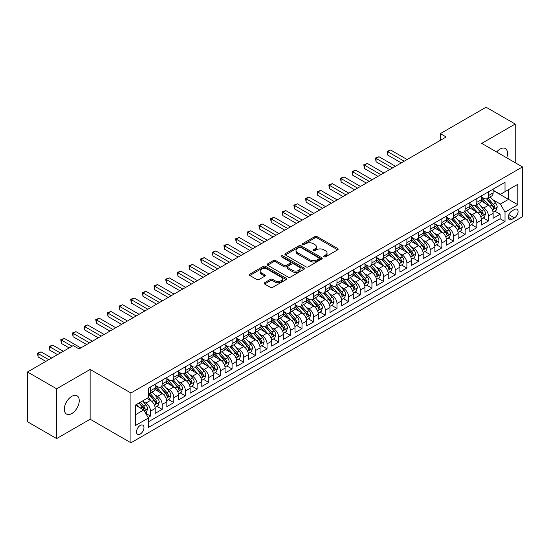 <?xml version="1.0" encoding="UTF-8"?>
<svg xmlns="http://www.w3.org/2000/svg" width="550" height="550" viewBox="0 0 550 550"><rect width="100%" height="100%" fill="white"/><g stroke="black" fill="none" stroke-linecap="round" stroke-linejoin="round"><path stroke-width="0.82" d="M323.95 256.836A1.134 0.653 0 0 0 325.552 256.836L337.707 249.817A1.616 0.935 0 0 0 338.181 249.157A1.616 0.935 0 0 0 337.707 248.497L317.116 236.61A1.616 0.935 0 0 0 314.827 236.61L302.672 243.629A1.134 0.653 0 0 0 302.342 244.09A1.134 0.653 0 0 0 302.672 244.551A1.134 0.653 0 0 0 304.274 244.551L305.848 243.643A5.177 2.991 0 0 1 313.17 243.643L314.882 244.633A5.177 2.991 0 0 1 316.401 246.751A5.177 2.991 0 0 1 314.882 248.861L313.314 249.769A1.134 0.653 0 0 0 312.978 250.229A1.134 0.653 0 0 0 313.314 250.697A1.134 0.653 0 0 0 314.916 250.697L316.484 249.782A5.177 2.991 0 0 1 323.806 249.782L325.524 250.779A5.177 2.991 0 0 1 327.037 252.89A5.177 2.991 0 0 1 325.524 255.001L323.95 255.908A1.134 0.653 0 0 0 323.62 256.376A1.134 0.653 0 0 0 323.95 256.836L323.95 255.908M71.782 413.552A10.546 6.091 120 0 0 78.677 404.257A10.546 6.091 120 0 0 77.062 395.808A10.546 6.091 120 0 0 71.782 396.33A10.546 6.091 120 0 0 64.893 405.625A10.546 6.091 120 0 0 66.509 414.074A10.546 6.091 120 0 0 71.782 413.552M506.694 157.802A10.546 6.091 120 0 0 505.34 148.541A10.546 6.091 120 0 0 500.067 149.064A10.546 6.091 120 0 0 496.643 151.999M140.25 434.039A5.273 3.046 120 0 0 143.694 429.392A5.273 3.046 120 0 0 142.89 425.171A5.273 3.046 120 0 0 140.25 425.432A5.273 3.046 120 0 0 136.806 430.079A5.273 3.046 120 0 0 137.617 434.301A5.273 3.046 120 0 0 140.25 434.039M264.612 282.707A1.616 0.935 0 0 0 264.137 283.367A1.616 0.935 0 0 0 264.612 284.027L270.387 287.361A1.616 0.935 0 0 0 272.676 287.361L286.172 279.572A1.616 0.935 0 0 0 286.646 278.912A1.616 0.935 0 0 0 286.172 278.252L265.581 266.365A1.616 0.935 0 0 0 263.292 266.365L249.796 274.154A1.616 0.935 0 0 0 249.322 274.814A1.616 0.935 0 0 0 249.796 275.474L256.774 279.503A1.616 0.935 0 0 0 259.064 279.503L264.839 276.169A1.616 0.935 0 0 0 265.313 275.509A1.616 0.935 0 0 0 264.839 274.849L261.381 272.848A4.324 2.496 0 0 1 260.109 271.081A4.324 2.496 0 0 1 262.783 268.778A4.324 2.496 0 0 1 267.499 269.321L281.057 277.145A4.324 2.496 0 0 1 282.322 278.912A4.324 2.496 0 0 1 279.647 281.222A4.324 2.496 0 0 1 274.931 280.679L272.676 279.373A1.616 0.935 0 0 0 270.387 279.373L264.612 282.707L264.612 284.027L270.387 280.72L270.387 279.373M90.138 369.449L56.636 388.795L27.5 371.972L27.5 421.761L56.636 438.584L90.138 419.237L130.928 442.791L130.928 392.996L90.138 369.449L90.138 419.237M515.219 162.718L515.219 124.032L481.711 143.378L522.5 166.925L130.928 392.996M515.219 124.032L486.083 107.209L440.337 133.623L440.337 140.346M27.5 371.972L73.239 345.565L79.069 348.927L446.167 136.984L440.337 133.623M305.965 266.826A1.616 0.935 0 0 0 308.248 266.826L321.75 259.029A1.616 0.935 0 0 0 322.224 258.369A1.616 0.935 0 0 0 321.75 257.709L301.159 245.822A1.616 0.935 0 0 0 298.87 245.822L285.374 253.619A1.616 0.935 0 0 0 284.9 254.279A1.616 0.935 0 0 0 285.374 254.939L305.965 266.826M281.875 257.084A1.134 0.653 0 0 1 283.03 257.242L283.03 255.894L303.957 267.981A1.616 0.935 0 0 1 304.432 268.641A1.616 0.935 0 0 1 303.957 269.301L290.462 277.097A1.616 0.935 0 0 1 288.173 277.097L267.582 265.21L267.582 263.883A1.616 0.935 0 0 0 267.107 264.543A1.616 0.935 0 0 0 267.582 265.21M267.582 263.883L273.364 260.549A1.616 0.935 0 0 1 275.646 260.549L283.999 265.375A1.616 0.935 0 0 0 286.289 265.375L290.118 263.161A1.616 0.935 0 0 0 290.593 262.501A1.616 0.935 0 0 0 290.118 261.841L281.428 256.822A1.134 0.653 0 0 1 281.091 256.355A1.134 0.653 0 0 1 281.793 255.75A1.134 0.653 0 0 1 283.03 255.894M148.088 417.471L150.507 416.075L145.667 413.284M142.917 401.404L145.846 403.088A6.593 3.809 60 0 1 150.507 411.166L155.169 408.471L155.169 413.387L162.161 409.351L156.86 406.285M154.571 394.673L157.499 396.364A6.593 3.809 60 0 1 162.161 404.436L166.822 401.748L166.822 406.656L173.814 402.621L168.513 399.561M166.231 387.942L169.153 389.634A6.593 3.809 60 0 1 173.814 397.705L178.475 395.017L178.475 399.926L185.467 395.89L180.166 392.831M177.884 381.219L180.806 382.903A6.593 3.809 60 0 1 185.467 390.981L190.128 388.286L190.128 393.202L197.12 389.166L191.819 386.1M189.537 374.488L192.459 376.179A6.593 3.809 60 0 1 197.12 384.251L201.781 381.562L201.781 386.471L208.78 382.436L203.472 379.376M201.19 367.757L204.112 369.449A6.593 3.809 60 0 1 208.78 377.52L213.441 374.832L213.441 379.741L220.433 375.705L215.126 372.646M212.843 361.034L215.772 362.718A6.593 3.809 60 0 1 220.433 370.796L225.094 368.101L225.094 373.017L232.086 368.981L226.779 365.915M224.496 354.303L227.425 355.994A6.593 3.809 60 0 1 232.086 364.066L236.748 361.377L236.748 366.286L243.739 362.251L238.439 359.191M236.149 347.572L239.078 349.264A6.593 3.809 60 0 1 243.739 357.335L248.401 354.647L248.401 359.556L255.393 355.52L250.092 352.461M247.803 340.849L250.731 342.533A6.593 3.809 60 0 1 255.393 350.611L260.054 347.916L260.054 352.832L267.046 348.796L261.745 345.73M259.456 334.118L262.384 335.809A6.593 3.809 60 0 1 267.046 343.881L271.707 341.192L271.707 346.101L278.699 342.066L273.398 339.006M271.116 327.387L274.038 329.079A6.593 3.809 60 0 1 278.699 337.15L283.36 334.462L283.36 339.371L290.352 335.335L285.051 332.276M282.769 320.664L285.691 322.348A6.593 3.809 60 0 1 290.352 330.426L295.013 327.731L295.013 332.647L302.005 328.611L296.704 325.545M294.422 313.933L297.344 315.624A6.593 3.809 60 0 1 302.005 323.696L306.666 321.007L306.666 325.916L313.665 321.881L308.357 318.821M306.075 307.202L308.997 308.894A6.593 3.809 60 0 1 313.665 316.965L318.326 314.277L318.326 319.186L325.318 315.15L320.011 312.091M317.728 300.479L320.657 302.163A6.593 3.809 60 0 1 325.318 310.241L329.979 307.546L329.979 312.462L336.971 308.426L331.664 305.36M329.381 293.748L332.31 295.439A6.593 3.809 60 0 1 336.971 303.511L341.632 300.822L341.632 305.731L348.624 301.696L343.324 298.636M341.034 287.018L343.963 288.709A6.593 3.809 60 0 1 348.624 296.78L353.286 294.092L353.286 299.001L360.277 294.965L354.977 291.906M352.688 280.294L355.616 281.978A6.593 3.809 60 0 1 360.277 290.056L364.939 287.361L364.939 292.277L371.931 288.241L366.63 285.175M364.341 273.563L367.269 275.254A6.593 3.809 60 0 1 371.931 283.326L376.592 280.637L376.592 285.546L383.584 281.511L378.283 278.451M376.001 266.832L378.922 268.524A6.593 3.809 60 0 1 383.584 276.595L388.245 273.907L388.245 278.816L395.237 274.78L389.936 271.721M387.654 260.109L390.576 261.793A6.593 3.809 60 0 1 395.237 269.871L399.898 267.176L399.898 272.092L406.89 268.056L401.589 264.99M399.307 253.378L402.229 255.069A6.593 3.809 60 0 1 406.89 263.141L411.558 260.452L411.558 265.361L418.55 261.326L413.243 258.266M410.96 246.647L413.889 248.339A6.593 3.809 60 0 1 418.55 256.41L423.211 253.722L423.211 258.631L430.203 254.595L424.896 251.536M422.613 239.924L425.542 241.608A6.593 3.809 60 0 1 430.203 249.686L434.864 246.991L434.864 251.907L441.856 247.871L436.556 244.805M434.266 233.193L437.195 234.884A6.593 3.809 60 0 1 441.856 242.956L446.518 240.268L446.518 245.176L453.509 241.141L448.209 238.081M445.919 226.462L448.848 228.154A6.593 3.809 60 0 1 453.509 236.225L458.171 233.537L458.171 238.446L465.163 234.41L459.862 231.351M457.572 219.739L460.501 221.423A6.593 3.809 60 0 1 465.163 229.501L469.824 226.806L469.824 231.722L476.816 227.686L471.515 224.62M469.232 213.008L472.154 214.699A6.593 3.809 60 0 1 476.816 222.771L481.477 220.083L481.477 224.991L488.469 220.956L488.469 216.04A6.593 3.809 -120 0 0 483.808 207.969L480.886 206.278M483.168 217.896L488.469 220.956M155.169 408.471A6.593 3.809 -120 0 0 150.507 400.4L147.008 398.379M166.822 401.748A6.593 3.809 -120 0 0 162.161 393.669L154.956 389.51M178.475 395.017A6.593 3.809 -120 0 0 173.814 386.946L166.609 382.779M190.128 388.286A6.593 3.809 -120 0 0 185.467 380.215L178.262 376.056M201.781 381.562A6.593 3.809 -120 0 0 197.12 373.484L189.915 369.325M213.441 374.832A6.593 3.809 -120 0 0 208.78 366.761L201.568 362.594M225.094 368.101A6.593 3.809 -120 0 0 220.433 360.03L213.221 355.871M236.748 361.377A6.593 3.809 -120 0 0 232.086 353.299L224.874 349.14M248.401 354.647A6.593 3.809 -120 0 0 243.739 346.576L236.534 342.409M260.054 347.916A6.593 3.809 -120 0 0 255.393 339.845L248.188 335.686M271.707 341.192A6.593 3.809 -120 0 0 267.046 333.114L259.841 328.955M283.36 334.462A6.593 3.809 -120 0 0 278.699 326.391L271.494 322.224M295.013 327.731A6.593 3.809 -120 0 0 290.352 319.66L283.147 315.501M306.666 321.007A6.593 3.809 -120 0 0 302.005 312.929L294.8 308.77M318.326 314.277A6.593 3.809 -120 0 0 313.665 306.206L306.453 302.039M329.979 307.546A6.593 3.809 -120 0 0 325.318 299.475L318.106 295.316M341.632 300.822A6.593 3.809 -120 0 0 336.971 292.744L329.759 288.585M353.286 294.092A6.593 3.809 -120 0 0 348.624 286.021L341.419 281.854M364.939 287.361A6.593 3.809 -120 0 0 360.277 279.29L353.072 275.131M376.592 280.637A6.593 3.809 -120 0 0 371.931 272.559L364.726 268.4M388.245 273.907A6.593 3.809 -120 0 0 383.584 265.836L376.379 261.669M399.898 267.176A6.593 3.809 -120 0 0 395.237 259.105L388.032 254.946M411.558 260.452A6.593 3.809 -120 0 0 406.89 252.374L399.685 248.215M423.211 253.722A6.593 3.809 -120 0 0 418.55 245.651L411.338 241.484M434.864 246.991A6.593 3.809 -120 0 0 430.203 238.92L422.991 234.761M446.518 240.268A6.593 3.809 -120 0 0 441.856 232.189L434.644 228.03M458.171 233.537A6.593 3.809 -120 0 0 453.509 225.466L446.304 221.299M469.824 226.806A6.593 3.809 -120 0 0 465.163 218.735L457.957 214.576M481.477 220.083A6.593 3.809 -120 0 0 476.816 212.004L469.611 207.845M514.456 209.516L511.892 210.994A5.108 2.949 120 0 0 508.558 215.497A5.108 2.949 120 0 0 509.341 219.594A5.108 2.949 120 0 0 511.892 219.34L514.456 217.862A5.108 2.949 120 0 0 517.798 213.359A5.108 2.949 120 0 0 517.014 209.261A5.108 2.949 120 0 0 514.456 209.516M130.928 442.791L522.5 216.714L522.5 166.925M135.589 414.666L143.749 409.956L148.411 418.027L148.411 427.446L505.017 221.561L505.017 212.142L500.356 204.064L492.539 199.554M148.411 418.027L135.589 425.432L135.589 404.972L148.411 397.574L148.411 388.156L505.017 182.27L505.017 191.689L517.839 184.284L517.839 204.738L505.017 212.142M155.169 385.33L157.499 386.671A6.593 3.809 60 0 0 160.792 387.001L165.454 384.306A6.593 3.809 -120 0 0 166.822 381.288L166.822 377.52M166.822 378.599L169.153 379.947A6.593 3.809 60 0 0 172.453 380.27L177.114 377.582A6.593 3.809 -120 0 0 178.475 374.564L178.475 370.796M178.475 371.869L180.806 373.216A6.593 3.809 60 0 0 184.106 373.546L188.767 370.851A6.593 3.809 -120 0 0 190.128 367.833L190.128 364.066M190.128 365.145L192.459 366.486A6.593 3.809 60 0 0 195.759 366.816L200.42 364.121A6.593 3.809 -120 0 0 201.781 361.103L201.781 357.335M201.781 358.414L204.112 359.762A6.593 3.809 60 0 0 207.412 360.085L212.073 357.397A6.593 3.809 -120 0 0 213.441 354.379L213.441 350.611M213.441 351.684L215.772 353.031A6.593 3.809 60 0 0 219.065 353.361L223.726 350.666A6.593 3.809 -120 0 0 225.094 347.648L225.094 343.881M225.094 344.96L227.425 346.301A6.593 3.809 60 0 0 230.718 346.631L235.379 343.936A6.593 3.809 -120 0 0 236.748 340.918L236.748 337.15M236.748 338.229L239.078 339.577A6.593 3.809 60 0 0 242.371 339.9L247.032 337.212A6.593 3.809 -120 0 0 248.401 334.194L248.401 330.426M248.401 331.499L250.731 332.846A6.593 3.809 60 0 0 254.024 333.176L258.686 330.481A6.593 3.809 -120 0 0 260.054 327.463L260.054 323.696M260.054 324.775L262.384 326.116A6.593 3.809 60 0 0 265.678 326.446L270.346 323.751A6.593 3.809 -120 0 0 271.707 320.732L271.707 316.965M271.707 318.044L274.038 319.392A6.593 3.809 60 0 0 277.337 319.715L281.999 317.027A6.593 3.809 -120 0 0 283.36 314.009L283.36 310.241M283.36 311.314L285.691 312.661A6.593 3.809 60 0 0 288.991 312.991L293.652 310.296A6.593 3.809 -120 0 0 295.013 307.278L295.013 303.511M295.013 304.59L297.344 305.931A6.593 3.809 60 0 0 300.644 306.261L305.305 303.566A6.593 3.809 -120 0 0 306.666 300.548L306.666 296.78M306.666 297.859L308.997 299.207A6.593 3.809 60 0 0 312.297 299.53L316.958 296.842A6.593 3.809 -120 0 0 318.326 293.824L318.326 290.056M318.326 291.129L320.657 292.476A6.593 3.809 60 0 0 323.95 292.806L328.611 290.111A6.593 3.809 -120 0 0 329.979 287.093L329.979 283.326M329.979 284.405L332.31 285.746A6.593 3.809 60 0 0 335.603 286.076L340.264 283.381A6.593 3.809 -120 0 0 341.632 280.363L341.632 276.595M341.632 277.674L343.963 279.022A6.593 3.809 60 0 0 347.256 279.345L351.918 276.657A6.593 3.809 -120 0 0 353.286 273.639L353.286 269.871M353.286 270.944L355.616 272.291A6.593 3.809 60 0 0 358.909 272.621L363.571 269.926A6.593 3.809 -120 0 0 364.939 266.908L364.939 263.141M364.939 264.22L367.269 265.561A6.593 3.809 60 0 0 370.569 265.891L375.231 263.196A6.593 3.809 -120 0 0 376.592 260.178L376.592 256.41M376.592 257.489L378.922 258.837A6.593 3.809 60 0 0 382.223 259.16L386.884 256.472A6.593 3.809 -120 0 0 388.245 253.454L388.245 249.686M388.245 250.759L390.576 252.106A6.593 3.809 60 0 0 393.876 252.436L398.537 249.741A6.593 3.809 -120 0 0 399.898 246.723L399.898 242.956M399.898 244.035L402.229 245.376A6.593 3.809 60 0 0 405.529 245.706L410.19 243.011A6.593 3.809 -120 0 0 411.558 239.992L411.558 236.225M411.558 237.304L413.889 238.652A6.593 3.809 60 0 0 417.182 238.975L421.843 236.287A6.593 3.809 -120 0 0 423.211 233.269L423.211 229.501M423.211 230.574L425.542 231.921A6.593 3.809 60 0 0 428.835 232.251L433.496 229.556A6.593 3.809 -120 0 0 434.864 226.538L434.864 222.771M434.864 223.85L437.195 225.191A6.593 3.809 60 0 0 440.488 225.521L445.149 222.826A6.593 3.809 -120 0 0 446.518 219.808L446.518 216.04M446.518 217.119L448.848 218.467A6.593 3.809 60 0 0 452.141 218.79L456.803 216.102A6.593 3.809 -120 0 0 458.171 213.084L458.171 209.316M458.171 210.389L460.501 211.736A6.593 3.809 60 0 0 463.794 212.066L468.456 209.371A6.593 3.809 -120 0 0 469.824 206.353L469.824 202.586M469.824 203.665L472.154 205.006A6.593 3.809 60 0 0 475.454 205.336L480.116 202.641A6.593 3.809 -120 0 0 481.477 199.623L481.477 195.855M148.411 421.795L500.122 218.735L500.122 214.225L493.13 218.261L493.13 213.352A6.593 3.809 -120 0 0 488.469 205.281L481.264 201.114M481.477 196.934L483.808 198.282A6.593 3.809 -120 0 0 487.107 198.605A6.593 3.809 -120 0 0 488.469 195.587L488.469 191.819M487.107 198.605L491.769 195.917A6.593 3.809 -120 0 0 493.13 192.899L493.13 189.131M150.507 386.946L150.507 390.713A6.593 3.809 60 0 1 149.139 393.731A6.593 3.809 60 0 1 148.411 393.993M149.139 393.731L153.801 391.036A6.593 3.809 -120 0 0 155.169 388.018L155.169 384.251M162.161 380.215L162.161 383.982A6.593 3.809 60 0 1 160.792 387.001M173.814 373.484L173.814 377.252A6.593 3.809 60 0 1 172.453 380.27M185.467 366.761L185.467 370.528A6.593 3.809 60 0 1 184.106 373.546M197.12 360.03L197.12 363.797A6.593 3.809 60 0 1 195.759 366.816M208.78 353.299L208.78 357.067A6.593 3.809 60 0 1 207.412 360.085M220.433 346.576L220.433 350.343A6.593 3.809 60 0 1 219.065 353.361M232.086 339.845L232.086 343.613A6.593 3.809 60 0 1 230.718 346.631M243.739 333.114L243.739 336.882A6.593 3.809 60 0 1 242.371 339.9M255.393 326.391L255.393 330.158A6.593 3.809 60 0 1 254.024 333.176M267.046 319.66L267.046 323.428A6.593 3.809 60 0 1 265.678 326.446M278.699 312.929L278.699 316.697A6.593 3.809 60 0 1 277.337 319.715M290.352 306.206L290.352 309.973A6.593 3.809 60 0 1 288.991 312.991M302.005 299.475L302.005 303.243A6.593 3.809 60 0 1 300.644 306.261M313.665 292.744L313.665 296.512A6.593 3.809 60 0 1 312.297 299.53M325.318 286.021L325.318 289.788A6.593 3.809 60 0 1 323.95 292.806M336.971 279.29L336.971 283.058A6.593 3.809 60 0 1 335.603 286.076M348.624 272.559L348.624 276.327A6.593 3.809 60 0 1 347.256 279.345M360.277 265.836L360.277 269.603A6.593 3.809 60 0 1 358.909 272.621M371.931 259.105L371.931 262.873A6.593 3.809 60 0 1 370.569 265.891M383.584 252.374L383.584 256.142A6.593 3.809 60 0 1 382.223 259.16M395.237 245.651L395.237 249.418A6.593 3.809 60 0 1 393.876 252.436M406.89 238.92L406.89 242.688A6.593 3.809 60 0 1 405.529 245.706M418.55 232.189L418.55 235.957A6.593 3.809 60 0 1 417.182 238.975M430.203 225.466L430.203 229.233A6.593 3.809 60 0 1 428.835 232.251M441.856 218.735L441.856 222.502A6.593 3.809 60 0 1 440.488 225.521M453.509 212.004L453.509 215.772A6.593 3.809 60 0 1 452.141 218.79M465.163 205.281L465.163 209.048A6.593 3.809 60 0 1 463.794 212.066M476.816 198.55L476.816 202.317A6.593 3.809 60 0 1 475.454 205.336M476.816 222.771L476.816 227.686M465.163 229.501L465.163 234.41M453.509 236.225L453.509 241.141M441.856 242.956L441.856 247.871M430.203 249.686L430.203 254.595M418.55 256.41L418.55 261.326M406.89 263.141L406.89 268.056M395.237 269.871L395.237 274.78M383.584 276.595L383.584 281.511M371.931 283.326L371.931 288.241M360.277 290.056L360.277 294.965M348.624 296.78L348.624 301.696M336.971 303.511L336.971 308.426M325.318 310.241L325.318 315.15M313.665 316.965L313.665 321.881M302.005 323.696L302.005 328.611M290.352 330.426L290.352 335.335M278.699 337.15L278.699 342.066M267.046 343.881L267.046 348.796M255.393 350.611L255.393 355.52M243.739 357.335L243.739 362.251M232.086 364.066L232.086 368.981M220.433 370.796L220.433 375.705M208.78 377.52L208.78 382.436M197.12 384.251L197.12 389.166M185.467 390.981L185.467 395.89M173.814 397.705L173.814 402.621M162.161 404.436L162.161 409.351M150.507 411.166L150.507 416.075M143.749 409.956L135.589 405.247M500.356 204.064L508.516 199.354L508.516 189.667L517.839 184.284M493.13 190.479L517.839 204.738M493.13 190.204L500.356 194.377L505.017 191.689M56.636 388.795L56.636 438.584M494.821 211.166L500.122 214.225M500.122 218.735L505.017 221.561M324.404 256.994L325.524 256.348A5.177 2.991 0 0 0 327.037 254.238L327.037 252.89M316.401 246.751L316.401 248.091A5.177 2.991 0 0 1 314.882 250.209L313.761 250.855M337.686 249.831L317.116 237.958A1.616 0.935 0 0 0 314.827 237.958L303.126 244.709M321.729 259.043L301.159 247.17A1.616 0.935 0 0 0 298.87 247.17L285.395 254.952M318.89 258.837A1.134 0.653 0 0 0 319.22 258.369A1.134 0.653 0 0 0 318.89 257.909L300.816 247.472A1.134 0.653 0 0 0 299.214 247.472L297.557 248.435A5.177 2.991 0 0 0 296.038 250.546A5.177 2.991 0 0 0 297.557 252.656L309.911 259.793A5.177 2.991 0 0 0 317.226 259.793L318.89 258.837L318.89 260.178A1.134 0.653 0 0 0 319.22 259.717L319.22 258.369M296.038 250.546L296.038 251.893A5.177 2.991 0 0 0 297.557 254.004L297.557 252.656M318.89 260.178L317.226 261.14A5.177 2.991 0 0 1 309.911 261.14L297.557 254.004M267.603 265.217L273.364 261.896L273.364 260.549M290.593 262.501L290.593 263.842A1.616 0.935 0 0 1 290.118 264.502L286.289 266.716A1.616 0.935 0 0 1 283.999 266.716L275.646 261.896A1.616 0.935 0 0 0 273.364 261.896M283.03 257.242L303.937 269.314M292.662 270.373A4.324 2.496 0 0 0 297.378 270.916A4.324 2.496 0 0 0 300.053 268.606A4.324 2.496 0 0 0 298.781 266.839L294.009 264.082A1.616 0.935 0 0 0 291.72 264.082L287.891 266.296A1.616 0.935 0 0 0 287.416 266.956A1.616 0.935 0 0 0 287.891 267.616L292.662 270.373L292.662 271.721A4.324 2.496 0 0 0 297.378 272.264A4.324 2.496 0 0 0 300.053 269.954L300.053 268.606M287.416 266.956L287.416 268.304A1.616 0.935 0 0 0 287.891 268.964L287.891 267.616M292.662 271.721L287.891 268.964M282.322 278.912L282.322 280.259A4.324 2.496 0 0 1 279.647 282.562A4.324 2.496 0 0 1 274.931 282.026L272.676 280.72A1.616 0.935 0 0 0 270.387 280.72M260.109 271.081L260.109 272.429A4.324 2.496 0 0 0 261.381 274.196L261.381 272.848M264.839 274.849L264.839 276.169L261.381 274.196M286.151 279.586L265.581 267.706A1.616 0.935 0 0 0 263.292 267.706L249.817 275.488L249.796 274.154M493.034 212.197L496.045 210.458L497.214 207.096A4.366 2.523 -120 0 0 495.509 202.991L490.188 196.831M489.115 205.707L482.804 198.392A12.609 7.281 -120 0 0 481.477 197.01M485.657 203.651L482.123 199.561A10.464 6.043 -120 0 0 481.477 198.859M407.124 159.528L390.638 150.006L387.723 151.69L387.723 155.052L401.301 162.889M486.509 198.846L491.899 205.081A4.366 2.523 60 0 1 493.453 208.086C494.113 208.966 494.574 208.697 494.856 207.281A4.366 2.523 -120 0 0 493.295 204.27L487.974 198.11M486.826 198.742L492.614 205.439A2.228 1.286 60 0 1 493.178 206.312L494.856 207.281M493.453 208.086L493.769 208.608M387.723 155.052L387.083 151.319L404.216 161.205M387.083 151.319L390.638 150.006M481.381 218.928L484.392 217.188L485.554 213.819A4.366 2.523 -120 0 0 483.856 209.722L478.534 203.555M477.462 212.431L471.151 205.123A12.609 7.281 -120 0 0 469.824 203.734M474.004 210.382L470.47 206.291A10.464 6.043 -120 0 0 469.824 205.59M395.471 166.251L378.984 156.736L376.069 158.414L376.069 161.782L389.647 169.62M474.856 205.569L480.246 211.805A4.366 2.523 60 0 1 481.8 214.816C482.46 215.696 482.921 215.428 483.196 214.012A4.366 2.523 -120 0 0 481.642 211.001L476.314 204.834M475.172 205.473L480.961 212.169A2.228 1.286 60 0 1 481.525 213.042L483.196 214.012M481.8 214.816L482.116 215.332M376.069 161.782L375.43 158.042L392.556 167.936M375.43 158.042L378.984 156.736M469.728 225.651L472.739 223.919L473.901 220.55A4.366 2.523 -120 0 0 472.203 216.452L466.874 210.286M465.809 219.161L459.498 211.846A12.609 7.281 -120 0 0 458.171 210.464M462.351 217.106L458.817 213.022A10.464 6.043 -120 0 0 458.171 212.314M383.817 172.982L367.331 163.46L364.416 165.144L364.416 168.506L377.994 176.344M463.203 212.3L468.586 218.536A4.366 2.523 60 0 1 470.147 221.547C470.8 222.42 471.268 222.152 471.543 220.736A4.366 2.523 -120 0 0 469.989 217.731L464.661 211.564M463.519 212.197L469.308 218.9A2.228 1.286 60 0 1 469.865 219.766L471.543 220.736M470.147 221.547L470.463 222.062M364.416 168.506L363.777 164.773L380.902 174.666M363.777 164.773L367.331 163.46M458.074 232.382L461.086 230.643L462.248 227.281A4.366 2.523 -120 0 0 460.549 223.176L455.221 217.016M454.156 225.892L447.844 218.577A12.609 7.281 -120 0 0 446.518 217.195M450.691 223.836L447.164 219.746A10.464 6.043 -120 0 0 446.518 219.044M372.164 179.712L355.671 170.191L352.763 171.875L352.763 175.237L366.334 183.074M451.55 219.031L456.933 225.266A4.366 2.523 60 0 1 458.494 228.271C459.147 229.151 459.614 228.883 459.889 227.466A4.366 2.523 -120 0 0 458.336 224.455L453.007 218.295M451.866 218.928L457.655 225.624A2.228 1.286 60 0 1 458.212 226.497L459.889 227.466M458.494 228.271L458.81 228.793M352.763 175.237L352.117 171.504L369.249 181.39M352.117 171.504L355.671 170.191M446.421 239.113L449.433 237.373L450.594 234.004A4.366 2.523 -120 0 0 448.896 229.907L443.568 223.74M442.502 232.616L436.184 225.308A12.609 7.281 -120 0 0 434.864 223.919M439.038 230.567L435.511 226.476A10.464 6.043 -120 0 0 434.864 225.775M360.511 186.436L344.018 176.921L341.11 178.599L341.11 181.968L354.681 189.805M439.897 225.754L445.28 231.99A4.366 2.523 60 0 1 446.841 235.001C447.494 235.881 447.961 235.613 448.236 234.197A4.366 2.523 -120 0 0 446.683 231.186L441.354 225.019M440.213 225.658L446.002 232.354A2.228 1.286 60 0 1 446.559 233.228L448.236 234.197M446.841 235.001L447.157 235.517M341.11 181.968L340.464 178.228L357.596 188.121M340.464 178.228L344.018 176.921M434.761 245.836L437.779 244.104L438.941 240.735A4.366 2.523 -120 0 0 437.243 236.637L431.915 230.471M430.849 239.346L424.531 232.031A12.609 7.281 -120 0 0 423.211 230.649M427.384 237.291L423.851 233.207A10.464 6.043 -120 0 0 423.211 232.499M348.858 193.167L332.365 183.645L329.45 185.329L329.45 188.691L343.028 196.529M428.244 232.485L433.627 238.721A4.366 2.523 60 0 1 435.188 241.732C435.841 242.605 436.308 242.337 436.583 240.921A4.366 2.523 -120 0 0 435.029 237.916L429.701 231.749M428.56 232.382L434.349 239.085A2.228 1.286 60 0 1 434.906 239.951L436.583 240.921M435.188 241.732L435.504 242.248M329.45 188.691L328.811 184.958L345.943 194.851M328.811 184.958L332.365 183.645M423.108 252.567L426.119 250.827L427.288 247.466A4.366 2.523 -120 0 0 425.583 243.361L420.262 237.201M419.196 246.077L412.878 238.762A12.609 7.281 -120 0 0 411.558 237.38M415.731 244.021L412.197 239.931A10.464 6.043 -120 0 0 411.558 239.229M337.205 199.897L320.712 190.376L317.797 192.06L317.797 195.422L331.375 203.259M416.591 239.216L421.974 245.451A4.366 2.523 60 0 1 423.527 248.456C424.188 249.336 424.655 249.067 424.93 247.651A4.366 2.523 -120 0 0 423.369 244.64L418.048 238.48M416.907 239.113L422.689 245.809A2.228 1.286 60 0 1 423.252 246.682L424.93 247.651M423.527 248.456L423.851 248.978M317.797 195.422L317.157 191.689L334.29 201.575M317.157 191.689L320.712 190.376M411.455 259.298L414.466 257.558L415.635 254.189A4.366 2.523 -120 0 0 413.93 250.092L408.609 243.925M407.543 252.801L401.225 245.492A12.609 7.281 -120 0 0 399.898 244.104M404.078 250.752L400.544 246.661A10.464 6.043 -120 0 0 399.898 245.96M325.545 206.621L309.059 197.106L306.144 198.784L306.144 202.153L319.722 209.99M404.931 245.939L410.321 252.175A4.366 2.523 60 0 1 411.874 255.186C412.534 256.066 413.002 255.798 413.277 254.382A4.366 2.523 -120 0 0 411.716 251.371L406.395 245.204M405.254 245.843L411.036 252.539A2.228 1.286 60 0 1 411.599 253.413L413.277 254.382M411.874 255.186L412.197 255.702M306.144 202.153L305.504 198.413L322.637 208.306M305.504 198.413L309.059 197.106M399.802 266.021L402.813 264.282L403.982 260.92A4.366 2.523 -120 0 0 402.277 256.822L396.956 250.656M395.89 259.531L389.572 252.216A12.609 7.281 -120 0 0 388.245 250.834M392.425 257.476L388.891 253.392A10.464 6.043 -120 0 0 388.245 252.684M313.892 213.352L297.406 203.83L294.491 205.514L294.491 208.876L308.069 216.714M393.277 252.67L398.668 258.906A4.366 2.523 60 0 1 400.221 261.917C400.881 262.79 401.349 262.522 401.624 261.106A4.366 2.523 -120 0 0 400.063 258.101L394.742 251.934M393.594 252.567L399.382 259.27A2.228 1.286 60 0 1 399.946 260.136L401.624 261.106M400.221 261.917L400.538 262.433M294.491 208.876L293.851 205.143L310.984 215.036M293.851 205.143L297.406 203.83M388.149 272.752L391.16 271.012L392.322 267.651A4.366 2.523 -120 0 0 390.624 263.546L385.303 257.386M384.23 266.262L377.919 258.947A12.609 7.281 -120 0 0 376.592 257.565M380.772 264.206L377.238 260.116A10.464 6.043 -120 0 0 376.592 259.414M302.239 220.083L285.752 210.561L282.837 212.245L282.837 215.607L296.416 223.444M381.624 259.401L387.014 265.636A4.366 2.523 60 0 1 388.568 268.641C389.228 269.521 389.689 269.252 389.971 267.836A4.366 2.523 -120 0 0 388.41 264.825L383.089 258.665M381.941 259.298L387.729 265.994A2.228 1.286 60 0 1 388.293 266.867L389.971 267.836M388.568 268.641L388.884 269.163M282.837 215.607L282.198 211.874L299.324 221.76M282.198 211.874L285.752 210.561M376.496 279.482L379.507 277.743L380.669 274.374A4.366 2.523 -120 0 0 378.971 270.277L373.649 264.11M372.577 272.986L366.266 265.678A12.609 7.281 -120 0 0 364.939 264.289M369.119 270.937L365.585 266.846A10.464 6.043 -120 0 0 364.939 266.145M290.586 226.806L274.099 217.291L271.184 218.969L271.184 222.337L284.762 230.175M369.971 266.124L375.361 272.36A4.366 2.523 60 0 1 376.915 275.371C377.568 276.251 378.036 275.983 378.311 274.567A4.366 2.523 -120 0 0 376.757 271.556L371.429 265.389M370.288 266.028L376.076 272.724A2.228 1.286 60 0 1 376.64 273.597L378.311 274.567M376.915 275.371L377.231 275.887M271.184 222.337L270.545 218.597L287.671 228.491M270.545 218.597L274.099 217.291M364.842 286.206L367.854 284.467L369.016 281.105A4.366 2.523 -120 0 0 367.317 277.007L361.989 270.841M360.924 279.716L354.612 272.401A12.609 7.281 -120 0 0 353.286 271.019M357.459 277.661L353.932 273.577A10.464 6.043 -120 0 0 353.286 272.869M278.933 233.537L262.446 224.015L259.531 225.699L259.531 229.061L273.103 236.899M358.318 272.855L363.701 279.091A4.366 2.523 60 0 1 365.262 282.102C365.915 282.975 366.382 282.707 366.658 281.291A4.366 2.523 -120 0 0 365.104 278.286L359.776 272.119M358.634 272.752L364.423 279.455A2.228 1.286 60 0 1 364.98 280.321L366.658 281.291M365.262 282.102L365.578 282.618M259.531 229.061L258.892 225.328L276.018 235.221M258.892 225.328L262.446 224.015M353.189 292.937L356.201 291.197L357.362 287.836A4.366 2.523 -120 0 0 355.664 283.731L350.336 277.571M349.271 286.447L342.959 279.132A12.609 7.281 -120 0 0 341.632 277.743M345.806 284.391L342.279 280.301A10.464 6.043 -120 0 0 341.632 279.599M267.279 240.268L250.786 230.746L247.878 232.43L247.878 235.792L261.449 243.629M346.665 279.586L352.048 285.821A4.366 2.523 60 0 1 353.609 288.826C354.262 289.706 354.729 289.438 355.004 288.021A4.366 2.523 -120 0 0 353.451 285.01L348.123 278.85M346.981 279.482L352.77 286.179A2.228 1.286 60 0 1 353.327 287.052L355.004 288.021M353.609 288.826L353.925 289.348M247.878 235.792L247.232 232.059L264.364 241.945M247.232 232.059L250.786 230.746M341.536 299.668L344.548 297.928L345.709 294.559A4.366 2.523 -120 0 0 344.011 290.462L338.683 284.295M337.618 293.171L331.299 285.863A12.609 7.281 -120 0 0 329.979 284.474M334.153 291.122L330.619 287.031A10.464 6.043 -120 0 0 329.979 286.33M255.626 246.991L239.133 237.476L236.225 239.154L236.225 242.522L249.796 250.36M335.012 286.309L340.395 292.545A4.366 2.523 60 0 1 341.956 295.556C342.609 296.436 343.076 296.168 343.351 294.752A4.366 2.523 -120 0 0 341.798 291.741L336.469 285.574M335.328 286.213L341.117 292.909A2.228 1.286 60 0 1 341.674 293.782L343.351 294.752M341.956 295.556L342.272 296.072M236.225 242.522L235.579 238.782L252.711 248.676M235.579 238.782L239.133 237.476M329.876 306.391L332.887 304.652L334.056 301.29A4.366 2.523 -120 0 0 332.358 297.192L327.03 291.026M325.964 299.901L319.646 292.586A12.609 7.281 -120 0 0 318.326 291.204M322.499 297.846L318.966 293.762A10.464 6.043 -120 0 0 318.326 293.054M243.973 253.722L227.48 244.2L224.565 245.884L224.565 249.246L238.143 257.084M323.359 293.04L328.742 299.276A4.366 2.523 60 0 1 330.303 302.287C330.956 303.16 331.423 302.892 331.698 301.476A4.366 2.523 -120 0 0 330.137 298.471L324.816 292.304M323.675 292.937L329.457 299.64A2.228 1.286 60 0 1 330.021 300.506L331.698 301.476M330.303 302.287L330.619 302.803M224.565 249.246L223.926 245.513L241.058 255.406M223.926 245.513L227.48 244.2M318.223 313.122L321.234 311.382L322.403 308.021A4.366 2.523 -120 0 0 320.698 303.916L315.377 297.756M314.311 306.632L307.993 299.317A12.609 7.281 -120 0 0 306.666 297.928M310.846 304.576L307.312 300.486A10.464 6.043 -120 0 0 306.666 299.784M232.32 260.452L215.827 250.931L212.912 252.615L212.912 255.977L226.49 263.814M311.706 299.771L317.089 306.006A4.366 2.523 60 0 1 318.643 309.011C319.303 309.891 319.77 309.623 320.045 308.206A4.366 2.523 -120 0 0 318.484 305.195L313.163 299.035M312.022 299.668L317.804 306.364A2.228 1.286 60 0 1 318.368 307.237L320.045 308.206M318.643 309.011L318.966 309.533M212.912 255.977L212.272 252.244L229.405 262.13M212.272 252.244L215.827 250.931M306.57 319.853L309.581 318.113L310.75 314.744A4.366 2.523 -120 0 0 309.045 310.647L303.724 304.48M302.658 313.356L296.34 306.048A12.609 7.281 -120 0 0 295.013 304.659M299.193 311.307L295.659 307.216A10.464 6.043 -120 0 0 295.013 306.515M220.66 267.176L204.174 257.661L201.259 259.339L201.259 262.707L214.837 270.545M300.046 306.494L305.436 312.73A4.366 2.523 60 0 1 306.989 315.741C307.649 316.621 308.117 316.353 308.392 314.937A4.366 2.523 -120 0 0 306.831 311.926L301.51 305.759M300.369 306.398L306.151 313.094A2.228 1.286 60 0 1 306.714 313.968L308.392 314.937M306.989 315.741L307.312 316.257M201.259 262.707L200.619 258.968L217.752 268.861M200.619 258.968L204.174 257.661M294.917 326.576L297.928 324.837L299.097 321.475A4.366 2.523 -120 0 0 297.392 317.377L292.071 311.211M291.005 320.086L284.687 312.771A12.609 7.281 -120 0 0 283.36 311.389M287.54 318.031L284.006 313.947A10.464 6.043 -120 0 0 283.36 313.239M209.007 273.907L192.521 264.385L189.606 266.069L189.606 269.431L203.184 277.269M288.393 313.225L293.782 319.461A4.366 2.523 60 0 1 295.336 322.472C295.996 323.345 296.457 323.077 296.739 321.661A4.366 2.523 -120 0 0 295.178 318.656L289.857 312.489M288.709 313.122L294.498 319.825A2.228 1.286 60 0 1 295.061 320.691L296.739 321.661M295.336 322.472L295.653 322.988M189.606 269.431L188.966 265.698L206.099 275.591M188.966 265.698L192.521 264.385M283.264 333.307L286.275 331.567L287.437 328.206A4.366 2.523 -120 0 0 285.739 324.101L280.418 317.941M279.345 326.817L273.034 319.502A12.609 7.281 -120 0 0 271.707 318.113M275.887 324.761L272.353 320.671A10.464 6.043 -120 0 0 271.707 319.969M197.354 280.637L180.867 271.116L177.952 272.8L177.952 276.162L191.531 283.999M276.739 319.956L282.129 326.191A4.366 2.523 60 0 1 283.683 329.196C284.343 330.076 284.804 329.808 285.086 328.391A4.366 2.523 -120 0 0 283.525 325.38L278.204 319.22M277.056 319.853L282.844 326.549A2.228 1.286 60 0 1 283.408 327.422L285.086 328.391M283.683 329.196L283.999 329.718M177.952 276.162L177.313 272.429L194.439 282.315M177.313 272.429L180.867 271.116M271.611 340.038L274.622 338.298L275.784 334.929A4.366 2.523 -120 0 0 274.086 330.832L268.757 324.665M267.692 333.541L261.381 326.232A12.609 7.281 -120 0 0 260.054 324.844M264.234 331.492L260.7 327.401A10.464 6.043 -120 0 0 260.054 326.7M185.701 287.361L169.214 277.846L166.299 279.524L166.299 282.893L179.877 290.73M265.086 326.679L270.469 332.915A4.366 2.523 60 0 1 272.03 335.926C272.683 336.806 273.151 336.538 273.426 335.122A4.366 2.523 -120 0 0 271.872 332.111L266.544 325.944M265.403 326.583L271.191 333.279A2.228 1.286 60 0 1 271.748 334.153L273.426 335.122M272.03 335.926L272.346 336.442M166.299 282.893L165.66 279.153L182.786 289.046M165.66 279.153L169.214 277.846M259.957 346.761L262.969 345.022L264.131 341.66A4.366 2.523 -120 0 0 262.433 337.562L257.104 331.396M256.039 340.271L249.728 332.956A12.609 7.281 -120 0 0 248.401 331.574M252.574 338.216L249.047 334.132A10.464 6.043 -120 0 0 248.401 333.424M174.047 294.092L157.554 284.57L154.646 286.254L154.646 289.616L168.218 297.454M253.433 333.41L258.816 339.646A4.366 2.523 60 0 1 260.377 342.657C261.03 343.53 261.498 343.262 261.772 341.846A4.366 2.523 -120 0 0 260.219 338.841L254.891 332.674M253.749 333.307L259.538 340.01A2.228 1.286 60 0 1 260.095 340.876L261.772 341.846M260.377 342.657L260.693 343.173M154.646 289.616L154 285.883L171.132 295.776M154 285.883L157.554 284.57M248.304 353.492L251.316 351.752L252.478 348.391A4.366 2.523 -120 0 0 250.779 344.286L245.451 338.126M244.386 347.002L238.074 339.687A12.609 7.281 -120 0 0 236.748 338.298M240.921 344.946L237.394 340.856A10.464 6.043 -120 0 0 236.748 340.154M162.394 300.822L145.901 291.301L142.993 292.985L142.993 296.347L156.564 304.184M241.78 340.141L247.163 346.376A4.366 2.523 60 0 1 248.724 349.381C249.377 350.261 249.844 349.993 250.119 348.576A4.366 2.523 -120 0 0 248.566 345.565L243.238 339.405M242.096 340.038L247.885 346.734A2.228 1.286 60 0 1 248.442 347.607L250.119 348.576M248.724 349.381L249.04 349.903M142.993 296.347L142.347 292.614L159.479 302.5M142.347 292.614L145.901 291.301M236.651 360.223L239.663 358.483L240.824 355.114A4.366 2.523 -120 0 0 239.126 351.017L233.798 344.85M232.732 353.726L226.414 346.418A12.609 7.281 -120 0 0 225.094 345.029M229.268 351.677L225.734 347.586A10.464 6.043 -120 0 0 225.094 346.885M150.741 307.546L134.248 298.031L131.333 299.709L131.333 303.077L144.911 310.915M230.127 346.864L235.51 353.1A4.366 2.523 60 0 1 237.071 356.111C237.724 356.991 238.191 356.723 238.466 355.307A4.366 2.523 -120 0 0 236.913 352.296L231.584 346.129M230.443 346.768L236.232 353.464A2.228 1.286 60 0 1 236.789 354.337L238.466 355.307M237.071 356.111L237.387 356.627M131.333 303.077L130.694 299.337L147.826 309.231M130.694 299.337L134.248 298.031M224.991 366.946L228.002 365.207L229.171 361.845A4.366 2.523 -120 0 0 227.473 357.748L222.145 351.581M221.079 360.456L214.761 353.141A12.609 7.281 -120 0 0 213.441 351.759M217.614 358.401L214.081 354.317A10.464 6.043 -120 0 0 213.441 353.609M139.088 314.277L122.595 304.755L119.68 306.439L119.68 309.801L133.258 317.639M218.474 353.595L223.857 359.831A4.366 2.523 60 0 1 225.417 362.842C226.071 363.715 226.538 363.447 226.813 362.031A4.366 2.523 -120 0 0 225.252 359.026L219.931 352.859M218.79 353.492L224.572 360.195A2.228 1.286 60 0 1 225.136 361.061L226.813 362.031M225.417 362.842L225.734 363.357M119.68 309.801L119.041 306.068L136.173 315.961M119.041 306.068L122.595 304.755M213.338 373.677L216.349 371.938L217.518 368.576A4.366 2.523 -120 0 0 215.813 364.471L210.492 358.311M209.426 367.187L203.108 359.872A12.609 7.281 -120 0 0 201.781 358.483M205.961 365.131L202.428 361.041A10.464 6.043 -120 0 0 201.781 360.339M127.435 321.007L110.942 311.486L108.027 313.17L108.027 316.532L121.605 324.369M206.821 360.326L212.204 366.561A4.366 2.523 60 0 1 213.758 369.566C214.417 370.446 214.885 370.178 215.16 368.761A4.366 2.523 -120 0 0 213.599 365.75L208.278 359.59M207.137 360.223L212.919 366.919A2.228 1.286 60 0 1 213.482 367.792L215.16 368.761M213.758 369.566L214.081 370.088M108.027 316.532L107.387 312.799L124.52 322.685M107.387 312.799L110.942 311.486M201.685 380.408L204.696 378.668L205.865 375.299A4.366 2.523 -120 0 0 204.16 371.202L198.839 365.035M197.773 373.911L191.455 366.603A12.609 7.281 -120 0 0 190.128 365.214M194.308 371.862L190.774 367.771A10.464 6.043 -120 0 0 190.128 367.07M115.775 327.731L99.289 318.216L96.374 319.894L96.374 323.262L109.952 331.1M195.161 367.049L200.551 373.285A4.366 2.523 60 0 1 202.104 376.296C202.764 377.176 203.232 376.908 203.507 375.492A4.366 2.523 -120 0 0 201.946 372.481L196.625 366.314M195.477 366.953L201.266 373.649A2.228 1.286 60 0 1 201.829 374.522L203.507 375.492M202.104 376.296L202.428 376.812M96.374 323.262L95.734 319.522L112.867 329.416M95.734 319.522L99.289 318.216M190.032 387.131L193.043 385.392L194.212 382.03A4.366 2.523 -120 0 0 192.507 377.933L187.186 371.766M186.113 380.641L179.802 373.326A12.609 7.281 -120 0 0 178.475 371.944M182.655 378.586L179.121 374.502A10.464 6.043 -120 0 0 178.475 373.794M104.122 334.462L87.636 324.94L84.721 326.624L84.721 329.986L98.299 337.824M183.508 373.78L188.897 380.016A4.366 2.523 60 0 1 190.451 383.027C191.111 383.9 191.572 383.632 191.854 382.216A4.366 2.523 -120 0 0 190.293 379.211L184.972 373.044M183.824 373.677L189.613 380.38A2.228 1.286 60 0 1 190.176 381.246L191.854 382.216M190.451 383.027L190.768 383.543M84.721 329.986L84.081 326.253L101.214 336.146M84.081 326.253L87.636 324.94M178.379 393.862L181.39 392.123L182.552 388.761A4.366 2.523 -120 0 0 180.854 384.656L175.532 378.496M174.46 387.372L168.149 380.057A12.609 7.281 -120 0 0 166.822 378.668M171.002 385.316L167.468 381.226A10.464 6.043 -120 0 0 166.822 380.524M92.469 341.192L75.983 331.671L73.067 333.355L73.067 336.717L86.646 344.554M171.854 380.511L177.244 386.746A4.366 2.523 60 0 1 178.798 389.751C179.458 390.631 179.919 390.362 180.194 388.946A4.366 2.523 -120 0 0 178.64 385.935L173.312 379.775M172.171 380.408L177.959 387.104A2.228 1.286 60 0 1 178.523 387.977L180.194 388.946M178.798 389.751L179.114 390.273M73.067 336.717L72.428 332.984L89.554 342.87M72.428 332.984L75.983 331.671M166.726 400.592L169.737 398.853L170.899 395.484A4.366 2.523 -120 0 0 169.201 391.387L163.873 385.22M162.807 394.096L156.496 386.788A12.609 7.281 -120 0 0 155.169 385.399M159.349 392.047L155.815 387.956A10.464 6.043 -120 0 0 155.169 387.255M80.816 347.916L64.329 338.401L61.414 340.079L61.414 343.447L69.162 347.916M160.201 387.234L165.584 393.47A4.366 2.523 60 0 1 167.145 396.481C167.798 397.361 168.266 397.093 168.541 395.677A4.366 2.523 -120 0 0 166.987 392.666L161.659 386.499M160.517 387.138L166.306 393.834A2.228 1.286 60 0 1 166.863 394.707L168.541 395.677M167.145 396.481L167.461 396.997M61.414 343.447L60.775 339.707L72.078 346.239M60.775 339.707L64.329 338.401M155.072 407.316L158.084 405.577L159.246 402.215A4.366 2.523 -120 0 0 157.547 398.118L152.219 391.951M151.154 400.826L148.369 397.595M147.689 398.771L147.242 398.248M63.333 351.285L52.669 345.125L49.761 346.809L49.761 350.171L57.509 354.647M148.548 393.965L153.931 400.201A4.366 2.523 60 0 1 155.492 403.212C156.145 404.085 156.613 403.817 156.887 402.401A4.366 2.523 -120 0 0 155.334 399.396L150.006 393.229M148.864 393.862L154.653 400.565A2.228 1.286 60 0 1 155.21 401.431L156.887 402.401M155.492 403.212L155.808 403.728M49.761 350.171L49.115 346.438L60.424 352.962M49.115 346.438L52.669 345.125M145.441 412.878L146.431 412.308L147.593 408.946A4.366 2.523 -120 0 0 145.894 404.841L142.539 400.964M139.411 407.447L136.716 404.326M136.036 405.501L135.589 404.986M51.679 358.009L41.016 351.856L38.108 353.533L38.108 356.902L45.856 361.377M138.93 403.047L142.278 406.931A4.366 2.523 60 0 1 143.839 409.936C144.492 410.816 144.959 410.547 145.234 409.131A4.366 2.523 -120 0 0 143.681 406.12L140.326 402.243M139.198 402.889L143 407.289A2.228 1.286 60 0 1 143.557 408.162L145.234 409.131M143.839 409.936L144.155 410.458M38.108 356.902L37.462 353.169L48.771 359.693M37.462 353.169L41.016 351.856M145.846 403.088L150.507 400.4M157.499 396.364L162.161 393.669M169.153 389.634L173.814 386.946M180.806 382.903L185.467 380.215M192.459 376.179L197.12 373.484M204.112 369.449L208.78 366.761M215.772 362.718L220.433 360.03M227.425 355.994L232.086 353.299M239.078 349.264L243.739 346.576M250.731 342.533L255.393 339.845M262.384 335.809L267.046 333.114M274.038 329.079L278.699 326.391M285.691 322.348L290.352 319.66M297.344 315.624L302.005 312.929M308.997 308.894L313.665 306.206M320.657 302.163L325.318 299.475M332.31 295.439L336.971 292.744M343.963 288.709L348.624 286.021M355.616 281.978L360.277 279.29M367.269 275.254L371.931 272.559M378.922 268.524L383.584 265.836M390.576 261.793L395.237 259.105M402.229 255.069L406.89 252.374M413.889 248.339L418.55 245.651M425.542 241.608L430.203 238.92M437.195 234.884L441.856 232.189M448.848 228.154L453.509 225.466M460.501 221.423L465.163 218.735M472.154 214.699L476.816 212.004M483.808 207.969L488.469 205.281M488.469 195.587L493.13 192.899M150.507 390.713L155.169 388.018M162.161 383.982L166.822 381.288M173.814 377.252L178.475 374.564M185.467 370.528L190.128 367.833M197.12 363.797L201.781 361.103M208.78 357.067L213.441 354.379M220.433 350.343L225.094 347.648M232.086 343.613L236.748 340.918M243.739 336.882L248.401 334.194M255.393 330.158L260.054 327.463M267.046 323.428L271.707 320.732M278.699 316.697L283.36 314.009M290.352 309.973L295.013 307.278M302.005 303.243L306.666 300.548M313.665 296.512L318.326 293.824M325.318 289.788L329.979 287.093M336.971 283.058L341.632 280.363M348.624 276.327L353.286 273.639M360.277 269.603L364.939 266.908M371.931 262.873L376.592 260.178M383.584 256.142L388.245 253.454M395.237 249.418L399.898 246.723M406.89 242.688L411.558 239.992M418.55 235.957L423.211 233.269M430.203 229.233L434.864 226.538M441.856 222.502L446.518 219.808M453.509 215.772L458.171 213.084M465.163 209.048L469.824 206.353M476.816 202.317L481.477 199.623M488.469 216.04L493.13 213.352M508.874 214.631L514.456 217.862M508.283 217.257L511.892 219.34M325.524 256.348L325.524 255.001M313.314 250.697L313.314 249.769M314.882 250.209L314.882 248.861M302.672 244.551L302.672 243.629M314.827 237.958L314.827 236.61M317.116 237.958L317.116 236.61M337.707 249.817L337.707 248.497M285.374 254.939L285.374 253.619M298.87 247.17L298.87 245.822M301.159 247.17L301.159 245.822M321.75 259.029L321.75 257.709M309.911 261.14L309.911 259.793M317.226 261.14L317.226 259.793M275.646 261.896L275.646 260.549M283.999 266.716L283.999 265.375M286.289 266.716L286.289 265.375M290.118 264.502L290.118 263.161M303.957 269.301L303.957 267.981M272.676 280.72L272.676 279.373M274.931 282.026L274.931 280.679M263.292 267.706L263.292 266.365M265.581 267.706L265.581 266.365M286.172 279.572L286.172 278.252M492.367 209.956L497.179 207.178M482.804 198.392L483.402 198.048M493.295 204.27L495.509 202.991M489.816 206.284L491.899 205.081M480.714 216.686L485.526 213.909M471.151 205.123L471.749 204.772M481.642 211.001L483.856 209.722M478.163 213.008L480.246 211.805M469.061 223.417L473.873 220.633M459.498 211.846L460.096 211.502M469.989 217.731L472.203 216.452M466.503 219.739L468.586 218.536M457.408 230.141L462.22 227.363M447.844 218.577L448.442 218.233M458.336 224.455L460.549 223.176M454.85 226.469L456.933 225.266M445.754 236.871L450.567 234.094M436.184 225.308L436.789 224.957M446.683 231.186L448.896 229.907M443.197 233.193L445.28 231.99M434.101 243.602L438.914 240.817M424.531 232.031L425.136 231.688M435.029 237.916L437.243 236.637M431.544 239.924L433.627 238.721M422.441 250.326L427.261 247.548M412.878 238.762L413.483 238.418M423.369 244.64L425.583 243.361M419.891 246.654L421.974 245.451M410.788 257.056L415.607 254.279M401.225 245.492L401.823 245.142M411.716 251.371L413.93 250.092M408.237 253.378L410.321 252.175M399.135 263.787L403.947 261.002M389.572 252.216L390.17 251.873M400.063 258.101L402.277 256.822M396.584 260.109L398.668 258.906M387.482 270.511L392.294 267.733M377.919 258.947L378.517 258.603M388.41 264.825L390.624 263.546M384.931 266.839L387.014 265.636M375.829 277.241L380.641 274.464M366.266 265.678L366.864 265.327M376.757 271.556L378.971 270.277M373.278 273.563L375.361 272.36M364.176 283.972L368.988 281.188M354.612 272.401L355.211 272.058M365.104 278.286L367.317 277.007M361.618 280.294L363.701 279.091M352.522 290.696L357.335 287.918M342.959 279.132L343.558 278.788M353.451 285.01L355.664 283.731M349.965 287.024L352.048 285.821M340.869 297.426L345.682 294.649M331.299 285.863L331.904 285.512M341.798 291.741L344.011 290.462M338.312 293.748L340.395 292.545M329.216 304.157L334.029 301.373M319.646 292.586L320.251 292.243M330.137 298.471L332.358 297.192M326.659 300.479L328.742 299.276M317.556 310.881L322.376 308.103M307.993 299.317L308.598 298.973M318.484 305.195L320.698 303.916M315.006 307.209L317.089 306.006M305.903 317.611L310.722 314.834M296.34 306.048L296.938 305.697M306.831 311.926L309.045 310.647M303.353 313.933L305.436 312.73M294.25 324.342L299.062 321.558M284.687 312.771L285.285 312.428M295.178 318.656L297.392 317.377M291.699 320.664L293.782 319.461M282.597 331.066L287.409 328.288M273.034 319.502L273.632 319.158M283.525 325.38L285.739 324.101M280.046 327.394L282.129 326.191M270.944 337.796L275.756 335.019M261.381 326.232L261.979 325.882M271.872 332.111L274.086 330.832M268.386 334.118L270.469 332.915M259.291 344.527L264.103 341.743M249.728 332.956L250.326 332.613M260.219 338.841L262.433 337.562M256.733 340.849L258.816 339.646M247.637 351.251L252.45 348.473M238.074 339.687L238.673 339.343M248.566 345.565L250.779 344.286M245.08 347.579L247.163 346.376M235.984 357.981L240.797 355.204M226.414 346.418L227.019 346.067M236.913 352.296L239.126 351.017M233.427 354.303L235.51 353.1M224.331 364.712L229.144 361.928M214.761 353.141L215.366 352.797M225.252 359.026L227.473 357.748M221.774 361.034L223.857 359.831M212.671 371.436L217.491 368.658M203.108 359.872L203.713 359.528M213.599 365.75L215.813 364.471M210.121 367.764L212.204 366.561M201.018 378.166L205.831 375.389M191.455 366.603L192.053 366.252M201.946 372.481L204.16 371.202M198.468 374.488L200.551 373.285M189.365 384.897L194.178 382.112M179.802 373.326L180.4 372.982M190.293 379.211L192.507 377.933M186.814 381.219L188.897 380.016M177.712 391.621L182.524 388.843M168.149 380.057L168.747 379.713M178.64 385.935L180.854 384.656M175.161 387.949L177.244 386.746M166.059 398.351L170.871 395.574M156.496 386.788L157.094 386.437M166.987 392.666L169.201 391.387M163.501 394.673L165.584 393.47M154.406 405.082L159.218 402.297M155.334 399.396L157.547 398.118M151.848 401.404L153.931 400.201M144.299 410.912L147.565 409.028M143.681 406.12L145.894 404.841M140.394 408.018L142.278 406.931"/></g></svg>
